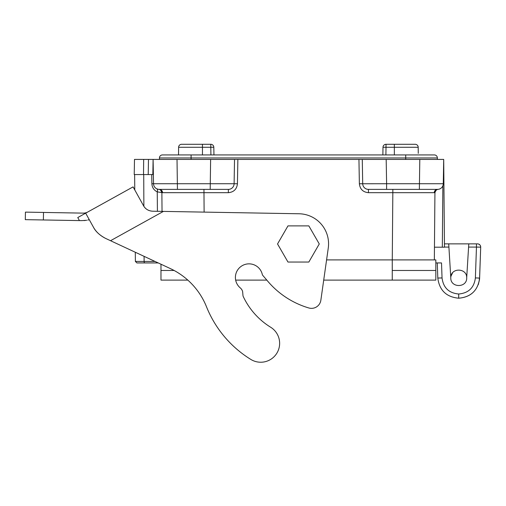 <?xml version="1.0" encoding="UTF-8"?>
<svg xmlns="http://www.w3.org/2000/svg" width="506" height="506" viewBox="0 0 506 506"><rect width="100%" height="100%" fill="white"/><g stroke="black" fill="none" stroke-linecap="round" stroke-linejoin="round"><path stroke-width="0.76" d="M25.3 219.648L25.433 212.122L25.3 219.648L43.371 219.965L43.503 212.438L25.433 212.122M235.663 280.109L266.826 280.109A85.609 85.609 0 0 0 308.824 307.971A85.609 85.609 0 0 1 266.719 279.976L262.905 275.549A3.011 3.011 0 0 1 262.26 274.284A13.618 13.618 0 0 0 241.849 265.89A13.618 13.618 0 0 0 240.268 287.901A7.331 7.331 0 0 1 242.627 291.57L242.969 295.517A3.011 3.011 0 0 0 243.247 296.535A72.137 72.137 0 0 0 270.659 327.243A18.899 18.899 0 0 1 276.82 353.251A18.899 18.899 0 0 1 250.812 359.418A109.941 109.941 0 0 1 206.486 306.756A71.46 71.46 0 0 0 170.339 268.578L105.571 238.396C99.581 235.201 95.489 231.387 93.313 226.966L85.666 213.171L77.76 217.555L79.448 220.591L81.567 220.629L43.371 219.965M87.778 211.995A9.038 9.038 0 0 1 83.243 213.127L43.503 212.438M93.313 226.966C95.482 231.381 99.568 235.189 105.571 238.396C99.948 235.518 95.855 231.704 93.313 226.966L89.315 219.756M85.666 213.171L133.084 186.885L143.552 205.778C145.462 209.111 148.479 210.92 152.591 211.211L150.674 210.996M152.591 211.211L299.04 213.766A30.05 30.05 0 0 1 328.267 248.035L320.855 300.235L323.714 280.109L392.258 280.109L392.258 259.913L326.579 259.913M148.998 210.509L147.695 209.901M145.981 208.725L144.956 207.738M320.855 300.235A9.45 9.45 0 0 1 308.824 307.971M105.571 238.396L110.536 240.711L163.413 211.4M83.92 220.578L85.191 220.477M86.703 220.281L81.567 220.629M89.265 219.674L87.785 220.091L89.265 219.674M435.83 262.937L441.517 262.937L437.279 262.937L437.627 272.924M479.195 278.983A4.238 0.493 5.2 0 1 479.549 279.217C477.468 290.861 470.536 297.193 458.746 298.205L458.676 298.205C446.355 297.041 439.398 290.324 437.804 278.047L442.042 277.933L441.517 262.937L437.279 262.937L437.804 278.047C439.398 290.324 446.355 297.041 458.676 298.205C446.355 297.041 439.398 290.324 437.804 278.047L442.042 277.971M158.239 262.937L136.898 262.937L158.239 262.937M479.29 244.398A3.162 3.162 0 0 1 480.7 247.143L479.549 279.217A4.238 4.238 0 0 1 479.543 279.236M450.738 277.016L450.833 277.016C451.422 267.402 466.943 268.072 466.703 277.699L468.784 243.867L477.537 243.867A3.181 3.181 0 0 1 480.7 247.156L479.618 278.047C478.031 290.324 471.073 297.041 458.746 298.205C470.846 297.111 477.797 290.552 479.599 278.54M466.703 277.699A7.957 7.957 0 0 1 466.703 277.838C467.089 288.059 450.41 288.059 450.789 277.838L448.911 247.073L444.47 247.073M442.864 185.784L442.326 247.2L434.458 247.2L444.47 247.2L443.705 159.415L362.277 159.415L386.186 159.415L386.609 183.729L443.281 183.729L443.705 159.415L419.797 159.415L419.366 189.383L368.45 189.383A5.749 5.749 0 0 1 362.701 183.729L362.277 159.415L237.864 159.415L237.44 183.76C236.814 189.181 233.791 192.153 228.358 192.685L162.552 192.678L157.246 191.882A3.327 1.569 114.2 0 0 156.923 188.877L158.321 189.314M444.439 243.867L448.714 243.867L448.911 247.073M448.714 243.867L468.784 243.867M480.517 245.973L480.7 247.156L476.462 247.073L476.462 243.867M157.417 211.293L157.246 191.882C153.9 190.205 152.116 187.498 151.889 183.76L153.527 183.729L153.103 159.415L148.486 159.415L177.018 159.415L157.821 159.415L159.441 159.415L159.441 157.948A3.011 3.011 0 0 1 162.451 154.931L434.357 154.931A3.011 3.011 0 0 1 437.367 157.948L437.367 159.415M237.44 183.76L234.107 183.729A5.749 5.749 0 0 1 228.358 189.383L159.282 189.383A5.749 5.749 0 0 1 153.527 183.729L234.107 183.729L234.531 159.415L210.622 159.415L237.864 159.415M143.66 159.415L134.495 159.415L134.229 174.564L148.22 174.564L148.486 159.415L143.66 159.415L143.527 174.564M177.442 189.383L177.018 159.415L210.622 159.415L210.199 189.383M434.344 259.913L434.932 192.653L434.256 192.678A3.327 3.276 90 0 1 437.532 189.383L419.366 189.383M162.04 211.375L161.876 192.653M434.256 192.678L368.45 192.685C363.017 192.153 359.994 189.181 359.374 183.76L358.944 159.415M359.374 183.76L386.609 183.729L386.609 189.383M382.865 154.931L382.998 147.252L382.865 154.931L382.998 147.252L386.021 147.278L385.888 154.931M394.351 154.931L394.351 147.278L386.021 147.278L386.021 144.28A3.03 3.03 0 0 0 382.998 147.252A3.03 3.03 0 0 1 386.021 144.28L415.173 144.28A3.03 3.017 90 0 1 418.196 147.278L418.26 153.362M210.92 154.931L210.787 147.278L213.81 147.252L213.949 154.931M178.555 153.362L178.612 147.278L178.536 154.931L167.669 154.931L190.49 154.931M202.457 144.28L210.787 144.28A3.03 3.03 0 0 1 213.81 147.252A3.03 3.03 0 0 0 210.787 144.28L210.787 147.278L178.612 147.278A3.03 3.017 -90 0 1 181.635 144.28L202.457 144.28L202.457 154.931M394.351 144.28L415.173 144.28A3.03 3.03 0 0 1 418.203 147.271L394.351 147.278L394.351 144.28M153.103 159.415L152.837 174.564L148.22 174.564M153.369 174.564L152.837 174.564L152.907 170.598L152.837 174.564M437.532 189.383A5.749 5.749 0 0 0 443.281 183.729A5.749 5.749 0 0 1 437.532 189.383L437.994 189.364C435.925 189.883 434.907 190.983 434.932 192.653M434.932 192.641A3.327 3.327 0 0 1 437.994 189.364A3.327 3.327 0 0 0 434.932 192.641C435.894 190.237 436.893 189.149 437.937 189.37L437.88 189.37M162.552 192.678A3.327 3.276 90 0 0 159.282 189.383A5.749 5.749 0 0 1 153.527 183.729M158.916 189.37L158.871 189.37C159.959 189.174 160.959 190.262 161.876 192.641A3.327 3.327 0 0 0 158.814 189.364M161.711 191.66A3.327 3.327 0 0 0 161.566 191.281A3.327 3.327 0 0 1 161.711 191.66M160.864 190.288A3.327 3.327 0 0 1 161.136 190.591A3.327 3.327 0 0 0 160.864 190.288L161.876 192.641M159.441 157.948A3.011 3.011 0 0 1 162.451 154.931A3.011 3.011 0 0 0 159.441 157.948L191.097 157.948L191.097 159.415M392.258 280.109L435.83 280.109L435.83 259.913L392.258 259.913M187.821 280.109L160.978 280.109L160.978 264.214M277.535 243.962L287.971 225.891L308.837 225.891L319.273 243.962L308.837 262.038L287.971 262.038L277.535 243.962M451.782 273.993L452.579 272.816L450.954 276.244M479.543 279.28A4.238 4.238 0 0 0 479.549 279.217L479.618 278.047L475.387 277.933L476.462 247.073L468.588 247.073M442.042 277.933C443.307 287.724 448.854 293.075 458.676 294.005L458.746 298.205C470.536 297.193 477.468 290.861 479.549 279.217L478.334 284.536L479.549 279.217M450.979 276.112L451.769 274.018M458.746 294.005C468.569 293.075 474.116 287.724 475.387 277.933M203.95 189.383L204.12 212.109M392.27 259.913L392.858 189.383M143.729 174.564L143.868 206.309M144.09 256.346L144.115 261.438L155.019 261.438M151.889 183.76L151.73 174.564M135.304 252.254L135.38 261.438L144.115 261.438A1.512 0.765 90 0 0 144.88 262.937M152.907 170.598L153.299 170.598M368.45 192.685L368.45 189.383M228.358 192.685L228.358 189.383M437.367 157.948L405.717 157.948L405.717 159.415M405.717 154.931L405.717 157.948L191.097 157.948L191.097 154.931M435.83 270.47L392.258 270.47M174.108 270.47L160.978 270.47M458.676 298.205L458.676 294.005M134.76 189.914L134.628 174.564M181.635 144.28A3.03 3.03 0 0 0 178.605 147.278L178.529 154.931M479.966 245.018L478.568 244.037M135.38 261.438L136.898 262.937"/></g></svg>
